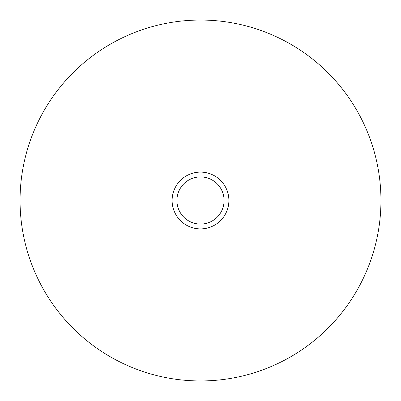 <?xml version="1.0" encoding="UTF-8"?>
<svg xmlns="http://www.w3.org/2000/svg" width="401" height="401" viewBox="0 0 401 401"><rect width="100%" height="100%" fill="white"/><g stroke="black" fill="none" stroke-linecap="round" stroke-linejoin="round"><path stroke-width="0.6" d="M380.95 200.5A180.45 180.45 0 0 0 200.5 20.05A180.45 180.45 0 0 0 20.05 200.5A180.45 180.45 0 0 0 200.5 380.95A180.45 180.45 0 0 0 380.95 200.5M228.891 200.5A28.391 28.391 0 0 0 200.5 172.109A28.391 28.391 0 0 0 172.109 200.5A28.391 28.391 0 0 0 200.5 228.891A28.391 28.391 0 0 0 228.891 200.5M224.079 200.5A23.579 23.579 0 0 1 200.5 224.079A23.579 23.579 0 0 1 176.921 200.5A23.579 23.579 0 0 1 200.5 176.921A23.579 23.579 0 0 1 224.079 200.5"/></g></svg>
